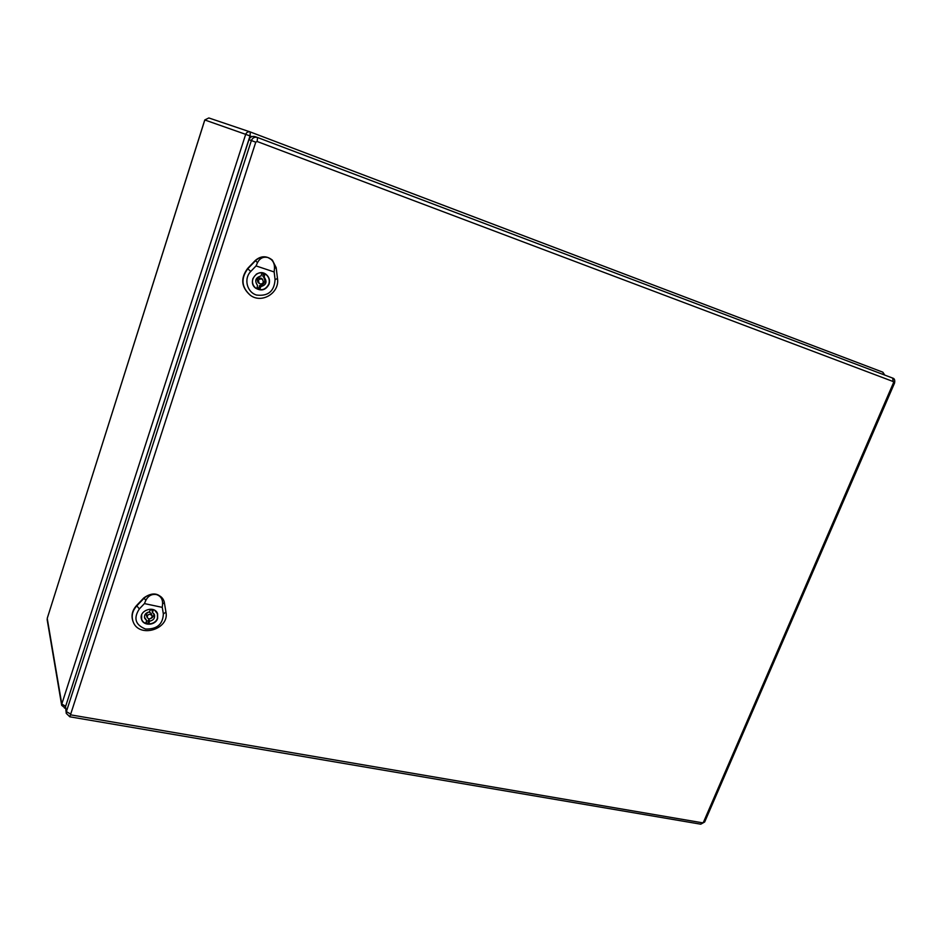 <?xml version="1.0" encoding="UTF-8"?>
<svg xmlns="http://www.w3.org/2000/svg" width="942" height="942" viewBox="0 0 942 942"><rect width="100%" height="100%" fill="white"/><g stroke="black" fill="none" stroke-linecap="round" stroke-linejoin="round"><path stroke-width="1.41" d="M255.105 136.649L255.011 136.614C252.162 135.907 250.148 136.92 248.959 139.651L65.528 706.677L66.258 713.365L69.838 716.803L255.765 142.183L257.142 141.5L893.263 381.569L893.546 382.617L703.462 822.225L702.52 822.813L70.909 714.896M257.001 288.028L257.507 285.414C254.364 280.692 255.529 277.549 260.993 275.982L261.794 273.58L264.796 274.581L264.149 277.101C267.422 281.823 266.303 285.002 260.793 286.615L259.992 289.017L257.001 288.028M263.454 273.957L262.771 276.03L263.995 276.983M263.053 276.241C266.162 280.952 265.008 284.084 259.58 285.626L260.793 286.615M259.58 285.626L258.791 288.017L259.992 289.017M252.998 278.314C251.82 282.023 252.621 285.202 255.423 287.828C261.217 291.231 265.691 289.936 268.87 283.942C269.895 280.198 268.965 277.054 266.044 274.534C262.865 272.332 259.592 272.226 256.236 274.228M258.791 288.017L257.131 287.64M262.535 279.221L261.323 278.255C257.613 277.525 256.507 278.903 258.014 282.4L259.215 283.377C261.016 284.413 262.406 283.989 263.383 282.129L262.535 279.221C258.815 278.491 257.708 279.88 259.215 283.377M268.07 257.578C272.509 259.486 274.652 263.065 274.499 268.305L274.157 271.967L256.059 265.915L257.519 262.594C259.921 258.084 263.43 256.412 268.07 257.578C263.301 256.189 259.109 257.225 255.482 260.71L247.817 268.729C240.599 278.549 241.493 287.428 250.501 295.388C262.017 303.913 279.798 292.797 277.49 278.596L276.183 267.669L272.403 260.18L268.07 257.578M269.106 284.072C265.88 290.16 261.323 291.478 255.447 288.028C246.945 281.411 257.99 267.575 266.233 274.511C269.2 277.078 270.154 280.269 269.106 284.072M272.285 260.063L272.203 259.98C266.445 255.553 260.793 255.729 255.235 260.522L247.569 268.529C240.351 278.361 241.246 287.263 250.266 295.223L250.478 295.364M274.157 271.967L275.064 279.538C274.287 291.325 268.081 296.495 256.471 295.034C246.886 292.126 243.554 278.726 250.749 271.461L256.059 265.915M145.928 622.744L146.646 620.578L144.621 618.188C144.091 614.773 145.727 612.665 149.542 611.864L150.261 609.686L153.216 610.31L152.498 612.477L154.488 614.796C155.077 618.223 153.44 620.354 149.601 621.19L148.883 623.345L145.928 622.744M144.409 617.069L146.646 620.578M151.898 609.886L152.498 612.477M153.958 613.772C153.781 616.704 152.086 618.458 148.86 619.012L149.601 621.19M148.86 619.012L148.153 621.167L148.883 623.345M141.665 614.891L141.63 619.153C143.478 625.971 155.489 625.182 157.444 618.164L157.42 613.713L154.771 610.369M148.153 621.167L146.516 620.99M152.039 615.668L151.285 613.525C148.695 611.299 147.058 611.864 146.363 615.208L147.105 617.375C148.742 619.412 150.379 619.306 152.039 617.045L152.039 615.668C149.437 613.442 147.788 614.019 147.105 617.375M156.219 594.52C160.587 595.839 162.719 598.971 162.601 603.893L162.271 607.366L144.42 603.587L145.845 600.337C148.188 595.85 151.638 593.907 156.219 594.52C151.521 593.696 147.447 594.967 143.985 598.311L136.684 605.977C132.316 610.911 131.15 616.198 133.175 621.85C139.145 638.535 169.678 629.327 165.957 612.123L164.179 601.632C162.99 597.911 160.34 595.544 156.219 594.52M157.632 618.388C155.654 625.523 143.443 626.324 141.571 619.389C138.215 610.475 154.829 604.788 157.62 613.866L157.632 618.388M164.12 601.432L164.073 601.243C159.375 592.836 152.628 591.729 143.832 597.911L136.531 605.565C132.151 610.51 130.985 615.809 133.022 621.461L133.116 621.696M162.271 607.366L163.355 613.925C162.884 624.299 156.949 629.338 145.551 629.044C135.342 624.935 133.269 618.223 139.357 608.897L144.42 603.587M251.808 136.637L250.007 135.954L65.669 706.217M245.685 134.341L204.814 119.975L47.23 618.376L61.795 704.039L245.685 134.341L250.007 135.954L250.325 131.986C248.135 131.456 246.592 132.245 245.685 134.341M250.442 132.033L882.866 372.196L250.431 132.021L208.936 117.986M883.773 374.716L882.866 372.196L884.75 375.093M64.48 708.09L65.54 706.194L61.795 704.039L61.689 705.346L65.375 708.243M47.135 619.542L61.689 705.346M204.814 119.975L208.841 117.95L204.767 119.964L47.347 617.999M893.263 381.569L892.604 378.06L257.46 137.473C254.599 136.755 252.562 137.779 251.373 140.535L248.959 139.651M255.765 142.183L251.373 140.535L66.387 711.634L65.528 706.677M70.203 713.824L66.387 711.634L66.258 713.365M893.546 382.617L894.57 383.005L704.663 822.001L703.462 822.225M704.663 822.001L700.766 824.191L702.52 822.813M257.142 141.5L257.566 137.508L255.011 136.614M894.57 383.005C895.1 380.085 894.453 378.448 892.604 378.06L257.566 137.508M257.519 262.594L255.235 260.522M250.749 271.461L247.569 268.529M275.064 279.538L277.49 278.596M276.183 267.669L274.499 268.305M145.845 600.337L143.832 597.911M139.357 608.897L136.531 605.565M163.355 613.925L165.957 612.123M164.403 602.668L162.601 603.893M700.766 824.191L69.838 716.803M254.411 286.98L255.423 287.828M264.949 273.686L266.044 274.534M141.288 618.117L141.63 619.153M157.043 612.677L157.42 613.713"/></g></svg>
